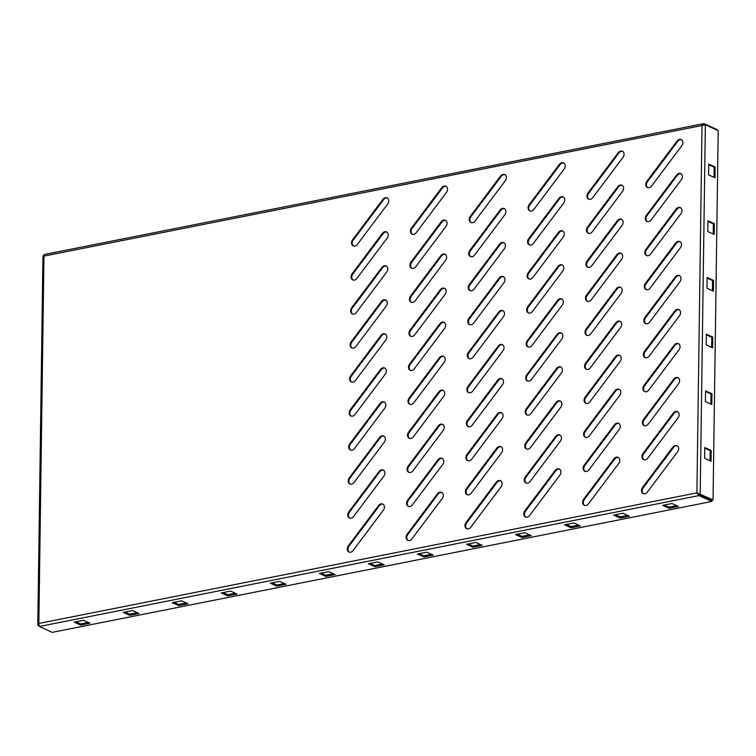 <?xml version="1.0" encoding="UTF-8"?>
<svg xmlns="http://www.w3.org/2000/svg" width="756" height="756" viewBox="0 0 756 756"><rect width="100%" height="100%" fill="white"/><g stroke="black" fill="none" stroke-linecap="round" stroke-linejoin="round"><path stroke-width="1.13" d="M472.131 256.728A4.167 3.26 -65.4 0 0 474.57 255.084L504.876 214.695A4.167 3.26 -65.4 0 0 504.214 208.571A4.167 3.26 -65.4 0 0 500.094 210.045L469.797 250.434A4.167 3.26 -65.4 0 0 470.449 256.549A4.167 3.26 -65.4 0 0 472.131 256.728M472.604 222.708A4.167 3.26 -65.4 0 0 475.042 221.064L505.348 180.675A4.167 3.26 -65.4 0 0 504.696 174.56A4.167 3.26 -65.4 0 0 500.567 176.025L470.27 216.414A4.167 3.26 -65.4 0 0 470.922 222.538A4.167 3.26 -65.4 0 0 472.604 222.708M471.177 324.759A4.167 3.26 -65.4 0 0 473.625 323.114L503.921 282.716A4.167 3.26 -65.4 0 0 503.269 276.601A4.167 3.26 -65.4 0 0 499.149 278.066L468.843 318.465A4.167 3.26 -65.4 0 0 469.504 324.579A4.167 3.26 -65.4 0 0 471.177 324.759M471.649 290.739A4.167 3.26 -65.4 0 0 474.097 289.094L504.394 248.705A4.167 3.26 -65.4 0 0 503.742 242.591A4.167 3.26 -65.4 0 0 499.622 244.056L469.325 284.445A4.167 3.26 -65.4 0 0 469.977 290.559A4.167 3.26 -65.4 0 0 471.649 290.739M528.123 449.13A4.167 3.26 -65.4 0 0 530.561 447.486L560.867 407.097A4.167 3.26 -65.4 0 0 560.215 400.982A4.167 3.26 -65.4 0 0 556.085 402.447L525.789 442.836A4.167 3.26 -65.4 0 0 526.441 448.96A4.167 3.26 -65.4 0 0 528.123 449.13M528.595 415.12A4.167 3.26 -65.4 0 0 531.043 413.475L561.339 373.086A4.167 3.26 -65.4 0 0 560.687 366.972A4.167 3.26 -65.4 0 0 556.567 368.437L526.261 408.826A4.167 3.26 -65.4 0 0 526.923 414.94A4.167 3.26 -65.4 0 0 528.595 415.12M527.168 517.161A4.167 3.26 -65.4 0 0 529.616 515.516L559.913 475.127A4.167 3.26 -65.4 0 0 559.26 469.013A4.167 3.26 -65.4 0 0 555.14 470.478L524.834 510.867A4.167 3.26 -65.4 0 0 525.496 516.981A4.167 3.26 -65.4 0 0 527.168 517.161M527.65 483.15A4.167 3.26 -65.4 0 0 530.088 481.506L560.394 441.117A4.167 3.26 -65.4 0 0 559.733 434.993A4.167 3.26 -65.4 0 0 555.613 436.467L525.316 476.856A4.167 3.26 -65.4 0 0 525.968 482.971A4.167 3.26 -65.4 0 0 527.65 483.15M588.385 335.418A4.167 3.26 -65.4 0 0 590.833 333.774L621.13 293.375A4.167 3.26 -65.4 0 0 620.478 287.261A4.167 3.26 -65.4 0 0 616.357 288.726L586.061 329.125A4.167 3.26 -65.4 0 0 586.713 335.239A4.167 3.26 -65.4 0 0 588.385 335.418M587.913 369.429A4.167 3.26 -65.4 0 0 590.36 367.785L620.657 327.395A4.167 3.26 -65.4 0 0 620.005 321.272A4.167 3.26 -65.4 0 0 615.885 322.746L585.579 363.135A4.167 3.26 -65.4 0 0 586.24 369.249A4.167 3.26 -65.4 0 0 587.913 369.429M589.34 267.388A4.167 3.26 -65.4 0 0 591.778 265.743L622.084 225.354A4.167 3.26 -65.4 0 0 621.432 219.231A4.167 3.26 -65.4 0 0 617.312 220.705L587.006 261.094A4.167 3.26 -65.4 0 0 587.658 267.208A4.167 3.26 -65.4 0 0 589.34 267.388M588.867 301.398A4.167 3.26 -65.4 0 0 591.305 299.754L621.612 259.365A4.167 3.26 -65.4 0 0 620.95 253.251A4.167 3.26 -65.4 0 0 616.83 254.715L586.533 295.105A4.167 3.26 -65.4 0 0 587.185 301.219A4.167 3.26 -65.4 0 0 588.867 301.398M586.486 471.47A4.167 3.26 -65.4 0 0 588.933 469.826L619.23 429.436A4.167 3.26 -65.4 0 0 618.578 423.322A4.167 3.26 -65.4 0 0 614.458 424.787L584.161 465.176A4.167 3.26 -65.4 0 0 584.813 471.29A4.167 3.26 -65.4 0 0 586.486 471.47M586.013 505.48A4.167 3.26 -65.4 0 0 588.461 503.836L618.758 463.447A4.167 3.26 -65.4 0 0 618.106 457.333A4.167 3.26 -65.4 0 0 613.985 458.797L583.679 499.196A4.167 3.26 -65.4 0 0 584.341 505.31A4.167 3.26 -65.4 0 0 586.013 505.48M587.44 403.439A4.167 3.26 -65.4 0 0 589.878 401.795L620.185 361.406A4.167 3.26 -65.4 0 0 619.533 355.292A4.167 3.26 -65.4 0 0 615.403 356.756L585.106 397.146A4.167 3.26 -65.4 0 0 585.758 403.269A4.167 3.26 -65.4 0 0 587.44 403.439M586.968 437.459A4.167 3.26 -65.4 0 0 589.406 435.815L619.712 395.416A4.167 3.26 -65.4 0 0 619.051 389.302A4.167 3.26 -65.4 0 0 614.93 390.776L584.634 431.166A4.167 3.26 -65.4 0 0 585.286 437.28A4.167 3.26 -65.4 0 0 586.968 437.459M646.285 391.769A4.167 3.26 -65.4 0 0 648.724 390.124L679.03 349.726A4.167 3.26 -65.4 0 0 678.368 343.611A4.167 3.26 -65.4 0 0 674.248 345.076L643.951 385.475A4.167 3.26 -65.4 0 0 644.603 391.589A4.167 3.26 -65.4 0 0 646.285 391.769M646.758 357.749A4.167 3.26 -65.4 0 0 649.196 356.104L679.502 315.715A4.167 3.26 -65.4 0 0 678.85 309.601A4.167 3.26 -65.4 0 0 674.721 311.066L644.424 351.455A4.167 3.26 -65.4 0 0 645.076 357.579A4.167 3.26 -65.4 0 0 646.758 357.749M645.331 459.79A4.167 3.26 -65.4 0 0 647.779 458.145L678.075 417.756A4.167 3.26 -65.4 0 0 677.423 411.642A4.167 3.26 -65.4 0 0 673.303 413.107L642.997 453.496A4.167 3.26 -65.4 0 0 643.658 459.62A4.167 3.26 -65.4 0 0 645.331 459.79M645.804 425.779A4.167 3.26 -65.4 0 0 648.251 424.135L678.548 383.746A4.167 3.26 -65.4 0 0 677.896 377.631A4.167 3.26 -65.4 0 0 673.776 379.096L643.479 419.485A4.167 3.26 -65.4 0 0 644.131 425.6A4.167 3.26 -65.4 0 0 645.804 425.779M648.185 255.708A4.167 3.26 -65.4 0 0 650.623 254.063L680.929 213.674A4.167 3.26 -65.4 0 0 680.268 207.56A4.167 3.26 -65.4 0 0 676.147 209.025L645.851 249.414A4.167 3.26 -65.4 0 0 646.503 255.528A4.167 3.26 -65.4 0 0 648.185 255.708M648.657 221.697A4.167 3.26 -65.4 0 0 651.105 220.053L681.402 179.654A4.167 3.26 -65.4 0 0 680.75 173.54A4.167 3.26 -65.4 0 0 676.629 175.014L646.323 215.403A4.167 3.26 -65.4 0 0 646.975 221.517A4.167 3.26 -65.4 0 0 648.657 221.697M647.23 323.738A4.167 3.26 -65.4 0 0 649.678 322.094L679.975 281.704A4.167 3.26 -65.4 0 0 679.323 275.581A4.167 3.26 -65.4 0 0 675.202 277.055L644.896 317.444A4.167 3.26 -65.4 0 0 645.558 323.559A4.167 3.26 -65.4 0 0 647.23 323.738M647.703 289.718A4.167 3.26 -65.4 0 0 650.151 288.074L680.447 247.685A4.167 3.26 -65.4 0 0 679.795 241.57A4.167 3.26 -65.4 0 0 675.675 243.035L645.378 283.434A4.167 3.26 -65.4 0 0 646.03 289.548A4.167 3.26 -65.4 0 0 647.703 289.718M529.55 347.089A4.167 3.26 -65.4 0 0 531.988 345.445L562.294 305.055A4.167 3.26 -65.4 0 0 561.632 298.941A4.167 3.26 -65.4 0 0 557.512 300.406L527.215 340.795A4.167 3.26 -65.4 0 0 527.868 346.919A4.167 3.26 -65.4 0 0 529.55 347.089M530.022 313.079A4.167 3.26 -65.4 0 0 532.46 311.434L562.766 271.045A4.167 3.26 -65.4 0 0 562.114 264.921A4.167 3.26 -65.4 0 0 557.985 266.395L527.688 306.785A4.167 3.26 -65.4 0 0 528.34 312.899A4.167 3.26 -65.4 0 0 530.022 313.079M529.068 381.109A4.167 3.26 -65.4 0 0 531.515 379.465L561.812 339.066A4.167 3.26 -65.4 0 0 561.16 332.952A4.167 3.26 -65.4 0 0 557.04 334.417L526.743 374.815A4.167 3.26 -65.4 0 0 527.395 380.93A4.167 3.26 -65.4 0 0 529.068 381.109M589.812 233.368A4.167 3.26 -65.4 0 0 592.26 231.723L622.557 191.334A4.167 3.26 -65.4 0 0 621.904 185.22A4.167 3.26 -65.4 0 0 617.784 186.685L587.478 227.074A4.167 3.26 -65.4 0 0 588.14 233.198A4.167 3.26 -65.4 0 0 589.812 233.368M644.859 493.81A4.167 3.26 -65.4 0 0 647.297 492.165L677.603 451.776A4.167 3.26 -65.4 0 0 676.951 445.653A4.167 3.26 -65.4 0 0 672.821 447.127L642.524 487.516A4.167 3.26 -65.4 0 0 643.176 493.63A4.167 3.26 -65.4 0 0 644.859 493.81M531.449 211.037A4.167 3.26 -65.4 0 0 533.887 209.393L564.193 168.994A4.167 3.26 -65.4 0 0 563.532 162.88A4.167 3.26 -65.4 0 0 559.412 164.354L529.115 204.744A4.167 3.26 -65.4 0 0 529.767 210.858A4.167 3.26 -65.4 0 0 531.449 211.037M530.495 279.058A4.167 3.26 -65.4 0 0 532.942 277.414L563.239 237.025A4.167 3.26 -65.4 0 0 562.587 230.911A4.167 3.26 -65.4 0 0 558.467 232.375L528.16 272.774A4.167 3.26 -65.4 0 0 528.822 278.888A4.167 3.26 -65.4 0 0 530.495 279.058M530.967 245.048A4.167 3.26 -65.4 0 0 533.415 243.404L563.711 203.014A4.167 3.26 -65.4 0 0 563.059 196.9A4.167 3.26 -65.4 0 0 558.939 198.365L528.642 238.754A4.167 3.26 -65.4 0 0 529.294 244.868A4.167 3.26 -65.4 0 0 530.967 245.048M353.014 382.12A4.167 3.26 -65.4 0 0 355.462 380.476L385.758 340.087A4.167 3.26 -65.4 0 0 385.106 333.972A4.167 3.26 -65.4 0 0 380.986 335.437L350.68 375.826A4.167 3.26 -65.4 0 0 351.342 381.95A4.167 3.26 -65.4 0 0 353.014 382.12M353.496 348.11A4.167 3.26 -65.4 0 0 355.934 346.465L386.24 306.076A4.167 3.26 -65.4 0 0 385.579 299.952A4.167 3.26 -65.4 0 0 381.459 301.427L351.162 341.816A4.167 3.26 -65.4 0 0 351.814 347.93A4.167 3.26 -65.4 0 0 353.496 348.11M352.069 450.151A4.167 3.26 -65.4 0 0 354.507 448.506L384.813 408.117A4.167 3.26 -65.4 0 0 384.152 402.003A4.167 3.26 -65.4 0 0 380.032 403.468L349.735 443.857A4.167 3.26 -65.4 0 0 350.387 449.971A4.167 3.26 -65.4 0 0 352.069 450.151M352.542 416.14A4.167 3.26 -65.4 0 0 354.989 414.496L385.286 374.097A4.167 3.26 -65.4 0 0 384.634 367.983A4.167 3.26 -65.4 0 0 380.514 369.457L350.208 409.846A4.167 3.26 -65.4 0 0 350.86 415.961A4.167 3.26 -65.4 0 0 352.542 416.14M409.487 540.512A4.167 3.26 -65.4 0 0 411.925 538.877L442.232 498.478A4.167 3.26 -65.4 0 0 441.57 492.364A4.167 3.26 -65.4 0 0 437.45 493.829L407.153 534.227A4.167 3.26 -65.4 0 0 407.805 540.342A4.167 3.26 -65.4 0 0 409.487 540.512M354.914 246.069A4.167 3.26 -65.4 0 0 357.361 244.424L387.658 204.035A4.167 3.26 -65.4 0 0 387.006 197.911A4.167 3.26 -65.4 0 0 382.886 199.386L352.589 239.775A4.167 3.26 -65.4 0 0 353.241 245.889A4.167 3.26 -65.4 0 0 354.914 246.069M353.969 314.09A4.167 3.26 -65.4 0 0 356.407 312.455L386.713 272.056A4.167 3.26 -65.4 0 0 386.061 265.942A4.167 3.26 -65.4 0 0 381.931 267.407L351.635 307.805A4.167 3.26 -65.4 0 0 352.287 313.92A4.167 3.26 -65.4 0 0 353.969 314.09M354.441 280.079A4.167 3.26 -65.4 0 0 356.889 278.435L387.185 238.046A4.167 3.26 -65.4 0 0 386.533 231.931A4.167 3.26 -65.4 0 0 382.413 233.396L352.107 273.785A4.167 3.26 -65.4 0 0 352.769 279.9A4.167 3.26 -65.4 0 0 354.441 280.079M350.642 552.192A4.167 3.26 -65.4 0 0 353.09 550.548L383.386 510.158A4.167 3.26 -65.4 0 0 382.734 504.044A4.167 3.26 -65.4 0 0 378.614 505.509L348.308 545.898A4.167 3.26 -65.4 0 0 348.96 552.012A4.167 3.26 -65.4 0 0 350.642 552.192M351.597 484.161A4.167 3.26 -65.4 0 0 354.035 482.517L384.331 442.128A4.167 3.26 -65.4 0 0 383.679 436.014A4.167 3.26 -65.4 0 0 379.559 437.478L349.263 477.877A4.167 3.26 -65.4 0 0 349.915 483.991A4.167 3.26 -65.4 0 0 351.597 484.161M351.115 518.181A4.167 3.26 -65.4 0 0 353.562 516.537L383.859 476.148A4.167 3.26 -65.4 0 0 383.207 470.024A4.167 3.26 -65.4 0 0 379.087 471.498L348.781 511.888A4.167 3.26 -65.4 0 0 349.442 518.002A4.167 3.26 -65.4 0 0 351.115 518.181M413.759 234.388A4.167 3.26 -65.4 0 0 416.206 232.744L446.503 192.355A4.167 3.26 -65.4 0 0 445.851 186.241A4.167 3.26 -65.4 0 0 441.731 187.705L411.425 228.095A4.167 3.26 -65.4 0 0 412.086 234.209A4.167 3.26 -65.4 0 0 413.759 234.388M590.285 199.357A4.167 3.26 -65.4 0 0 592.732 197.713L623.029 157.324A4.167 3.26 -65.4 0 0 622.377 151.209A4.167 3.26 -65.4 0 0 618.257 152.674L587.96 193.064A4.167 3.26 -65.4 0 0 588.612 199.178A4.167 3.26 -65.4 0 0 590.285 199.357M468.805 494.821A4.167 3.26 -65.4 0 0 471.243 493.177L501.549 452.787A4.167 3.26 -65.4 0 0 500.897 446.673A4.167 3.26 -65.4 0 0 496.768 448.138L466.471 488.537A4.167 3.26 -65.4 0 0 467.123 494.651A4.167 3.26 -65.4 0 0 468.805 494.821M468.333 528.841A4.167 3.26 -65.4 0 0 470.771 527.197L501.077 486.807A4.167 3.26 -65.4 0 0 500.415 480.684A4.167 3.26 -65.4 0 0 496.295 482.158L465.998 522.547A4.167 3.26 -65.4 0 0 466.65 528.661A4.167 3.26 -65.4 0 0 468.333 528.841M470.232 392.78A4.167 3.26 -65.4 0 0 472.67 391.135L502.976 350.746A4.167 3.26 -65.4 0 0 502.315 344.632A4.167 3.26 -65.4 0 0 498.195 346.097L467.898 386.486A4.167 3.26 -65.4 0 0 468.55 392.61A4.167 3.26 -65.4 0 0 470.232 392.78M470.704 358.769A4.167 3.26 -65.4 0 0 473.143 357.125L503.449 316.736A4.167 3.26 -65.4 0 0 502.797 310.612A4.167 3.26 -65.4 0 0 498.667 312.086L468.37 352.476A4.167 3.26 -65.4 0 0 469.022 358.59A4.167 3.26 -65.4 0 0 470.704 358.769M469.278 460.81A4.167 3.26 -65.4 0 0 471.725 459.166L502.022 418.777A4.167 3.26 -65.4 0 0 501.37 412.663A4.167 3.26 -65.4 0 0 497.25 414.127L466.943 454.517A4.167 3.26 -65.4 0 0 467.605 460.631A4.167 3.26 -65.4 0 0 469.278 460.81M469.75 426.8A4.167 3.26 -65.4 0 0 472.198 425.155L502.494 384.757A4.167 3.26 -65.4 0 0 501.842 378.643A4.167 3.26 -65.4 0 0 497.722 380.117L467.416 420.506A4.167 3.26 -65.4 0 0 468.077 426.62A4.167 3.26 -65.4 0 0 469.75 426.8M410.914 438.471A4.167 3.26 -65.4 0 0 413.352 436.826L443.659 396.437A4.167 3.26 -65.4 0 0 442.997 390.323A4.167 3.26 -65.4 0 0 438.877 391.788L408.58 432.177A4.167 3.26 -65.4 0 0 409.232 438.3A4.167 3.26 -65.4 0 0 410.914 438.471M411.387 404.46A4.167 3.26 -65.4 0 0 413.825 402.816L444.131 362.426A4.167 3.26 -65.4 0 0 443.479 356.312A4.167 3.26 -65.4 0 0 439.349 357.777L409.053 398.166A4.167 3.26 -65.4 0 0 409.705 404.28A4.167 3.26 -65.4 0 0 411.387 404.46M409.96 506.501A4.167 3.26 -65.4 0 0 412.407 504.857L442.704 464.467A4.167 3.26 -65.4 0 0 442.052 458.353A4.167 3.26 -65.4 0 0 437.932 459.818L407.626 500.207A4.167 3.26 -65.4 0 0 408.278 506.322A4.167 3.26 -65.4 0 0 409.96 506.501M410.432 472.491A4.167 3.26 -65.4 0 0 412.88 470.846L443.177 430.457A4.167 3.26 -65.4 0 0 442.525 424.333A4.167 3.26 -65.4 0 0 438.404 425.808L408.098 466.197A4.167 3.26 -65.4 0 0 408.76 472.311A4.167 3.26 -65.4 0 0 410.432 472.491M412.814 302.419A4.167 3.26 -65.4 0 0 415.252 300.775L445.558 260.385A4.167 3.26 -65.4 0 0 444.897 254.262A4.167 3.26 -65.4 0 0 440.776 255.736L410.48 296.125A4.167 3.26 -65.4 0 0 411.132 302.239A4.167 3.26 -65.4 0 0 412.814 302.419M413.286 268.399A4.167 3.26 -65.4 0 0 415.724 266.755L446.031 226.365A4.167 3.26 -65.4 0 0 445.378 220.251A4.167 3.26 -65.4 0 0 441.249 221.716L410.952 262.115A4.167 3.26 -65.4 0 0 411.604 268.229A4.167 3.26 -65.4 0 0 413.286 268.399M411.859 370.449A4.167 3.26 -65.4 0 0 414.307 368.805L444.604 328.406A4.167 3.26 -65.4 0 0 443.952 322.292A4.167 3.26 -65.4 0 0 439.831 323.757L409.525 364.156A4.167 3.26 -65.4 0 0 410.187 370.27A4.167 3.26 -65.4 0 0 411.859 370.449M412.332 336.429A4.167 3.26 -65.4 0 0 414.779 334.785L445.076 294.396A4.167 3.26 -65.4 0 0 444.424 288.282A4.167 3.26 -65.4 0 0 440.304 289.746L410.007 330.136A4.167 3.26 -65.4 0 0 410.659 336.25A4.167 3.26 -65.4 0 0 412.332 336.429M649.13 187.677A4.167 3.26 -65.4 0 0 651.577 186.033L681.874 145.643A4.167 3.26 -65.4 0 0 681.222 139.529A4.167 3.26 -65.4 0 0 677.102 140.994L646.796 181.383A4.167 3.26 -65.4 0 0 647.457 187.507A4.167 3.26 -65.4 0 0 649.13 187.677M504.545 208.75A4.167 3.26 -65.4 0 0 500.774 210.348L470.468 250.746A4.167 3.26 -65.4 0 0 470.799 256.681M505.017 174.74A4.167 3.26 -65.4 0 0 501.247 176.337L470.95 216.726A4.167 3.26 -65.4 0 0 471.271 222.661M503.59 276.781A4.167 3.26 -65.4 0 0 499.82 278.378L469.523 318.767A4.167 3.26 -65.4 0 0 469.854 324.711M504.072 242.77A4.167 3.26 -65.4 0 0 500.292 244.368L469.996 284.757A4.167 3.26 -65.4 0 0 470.326 290.691M560.536 401.162A4.167 3.26 -65.4 0 0 556.766 402.759L526.469 443.148A4.167 3.26 -65.4 0 0 526.79 449.083M561.009 367.151A4.167 3.26 -65.4 0 0 557.238 368.748L526.941 409.138A4.167 3.26 -65.4 0 0 527.272 415.072M559.591 469.192A4.167 3.26 -65.4 0 0 555.811 470.79L525.514 511.179A4.167 3.26 -65.4 0 0 525.845 517.113M560.064 435.172A4.167 3.26 -65.4 0 0 556.293 436.77L525.987 477.168A4.167 3.26 -65.4 0 0 526.318 483.103M620.808 287.441A4.167 3.26 -65.4 0 0 617.038 289.038L586.732 329.427A4.167 3.26 -65.4 0 0 587.062 335.371M620.326 321.451A4.167 3.26 -65.4 0 0 616.556 323.048L586.259 363.447A4.167 3.26 -65.4 0 0 586.59 369.382M621.753 219.41A4.167 3.26 -65.4 0 0 617.983 221.007L587.686 261.406A4.167 3.26 -65.4 0 0 588.007 267.34M621.281 253.43A4.167 3.26 -65.4 0 0 617.51 255.027L587.204 295.416A4.167 3.26 -65.4 0 0 587.535 301.351M618.909 423.502A4.167 3.26 -65.4 0 0 615.129 425.099L584.832 465.488A4.167 3.26 -65.4 0 0 585.163 471.423M618.427 457.512A4.167 3.26 -65.4 0 0 614.656 459.109L584.36 499.499A4.167 3.26 -65.4 0 0 584.681 505.433M619.854 355.471A4.167 3.26 -65.4 0 0 616.083 357.068L585.787 397.458A4.167 3.26 -65.4 0 0 586.108 403.392M619.381 389.482A4.167 3.26 -65.4 0 0 615.611 391.079L585.305 431.468A4.167 3.26 -65.4 0 0 585.635 437.412M678.699 343.791A4.167 3.26 -65.4 0 0 674.928 345.388L644.622 385.777A4.167 3.26 -65.4 0 0 644.953 391.721M679.172 309.78A4.167 3.26 -65.4 0 0 675.401 311.377L645.104 351.767A4.167 3.26 -65.4 0 0 645.426 357.701M677.745 411.822A4.167 3.26 -65.4 0 0 673.974 413.419L643.677 453.808A4.167 3.26 -65.4 0 0 644.008 459.742M678.226 377.811A4.167 3.26 -65.4 0 0 674.447 379.408L644.15 419.797A4.167 3.26 -65.4 0 0 644.481 425.732M680.598 207.739A4.167 3.26 -65.4 0 0 676.828 209.336L646.522 249.726A4.167 3.26 -65.4 0 0 646.852 255.66M681.071 173.719A4.167 3.26 -65.4 0 0 677.3 175.316L647.004 215.706A4.167 3.26 -65.4 0 0 647.325 221.65M679.644 275.76A4.167 3.26 -65.4 0 0 675.873 277.357L645.577 317.756A4.167 3.26 -65.4 0 0 645.907 323.691M680.126 241.75A4.167 3.26 -65.4 0 0 676.355 243.347L646.049 283.736A4.167 3.26 -65.4 0 0 646.38 289.671M561.963 299.121A4.167 3.26 -65.4 0 0 558.193 300.718L527.886 341.107A4.167 3.26 -65.4 0 0 528.217 347.042M562.436 265.101A4.167 3.26 -65.4 0 0 558.665 266.698L528.368 307.097A4.167 3.26 -65.4 0 0 528.69 313.031M561.491 333.131A4.167 3.26 -65.4 0 0 557.711 334.728L527.414 375.118A4.167 3.26 -65.4 0 0 527.745 381.062M622.226 185.4A4.167 3.26 -65.4 0 0 618.455 186.997L588.159 227.386A4.167 3.26 -65.4 0 0 588.489 233.32M677.272 445.832A4.167 3.26 -65.4 0 0 673.501 447.429L643.205 487.828A4.167 3.26 -65.4 0 0 643.526 493.762M563.863 163.06A4.167 3.26 -65.4 0 0 560.092 164.657L529.786 205.046A4.167 3.26 -65.4 0 0 530.117 210.99M562.908 231.09A4.167 3.26 -65.4 0 0 559.138 232.687L528.841 273.077A4.167 3.26 -65.4 0 0 529.172 279.011M563.39 197.08A4.167 3.26 -65.4 0 0 559.62 198.677L529.313 239.066A4.167 3.26 -65.4 0 0 529.644 245.001M385.437 334.152A4.167 3.26 -65.4 0 0 381.657 335.749L351.36 376.138A4.167 3.26 -65.4 0 0 351.691 382.073M385.91 300.132A4.167 3.26 -65.4 0 0 382.139 301.729L351.833 342.128A4.167 3.26 -65.4 0 0 352.164 348.062M384.483 402.183A4.167 3.26 -65.4 0 0 380.712 403.78L350.406 444.169A4.167 3.26 -65.4 0 0 350.737 450.103M384.955 368.163A4.167 3.26 -65.4 0 0 381.185 369.76L350.888 410.149A4.167 3.26 -65.4 0 0 351.209 416.093M441.901 492.543A4.167 3.26 -65.4 0 0 438.13 494.14L407.824 534.53A4.167 3.26 -65.4 0 0 408.155 540.474M387.337 198.091A4.167 3.26 -65.4 0 0 383.557 199.688L353.26 240.087A4.167 3.26 -65.4 0 0 353.591 246.021M386.382 266.121A4.167 3.26 -65.4 0 0 382.612 267.719L352.315 308.108A4.167 3.26 -65.4 0 0 352.636 314.052M386.855 232.111A4.167 3.26 -65.4 0 0 383.084 233.708L352.787 274.097A4.167 3.26 -65.4 0 0 353.109 280.032M383.056 504.224A4.167 3.26 -65.4 0 0 379.285 505.821L348.988 546.21A4.167 3.26 -65.4 0 0 349.31 552.145M384.01 436.193A4.167 3.26 -65.4 0 0 380.24 437.79L349.933 478.179A4.167 3.26 -65.4 0 0 350.264 484.114M383.538 470.204A4.167 3.26 -65.4 0 0 379.758 471.801L349.461 512.199A4.167 3.26 -65.4 0 0 349.792 518.134M446.172 186.42A4.167 3.26 -65.4 0 0 442.402 188.017L412.105 228.406A4.167 3.26 -65.4 0 0 412.436 234.341M622.708 151.389A4.167 3.26 -65.4 0 0 618.937 152.986L588.631 193.375A4.167 3.26 -65.4 0 0 588.962 199.31M501.219 446.853A4.167 3.26 -65.4 0 0 497.448 448.45L467.142 488.839A4.167 3.26 -65.4 0 0 467.473 494.774M500.746 480.863A4.167 3.26 -65.4 0 0 496.975 482.46L466.669 522.859A4.167 3.26 -65.4 0 0 467 528.794M502.645 344.812A4.167 3.26 -65.4 0 0 498.875 346.409L468.569 386.798A4.167 3.26 -65.4 0 0 468.9 392.733M503.118 310.792A4.167 3.26 -65.4 0 0 499.347 312.389L469.051 352.787A4.167 3.26 -65.4 0 0 469.372 358.722M501.691 412.842A4.167 3.26 -65.4 0 0 497.92 414.439L467.624 454.828A4.167 3.26 -65.4 0 0 467.945 460.763M502.173 378.822A4.167 3.26 -65.4 0 0 498.393 380.419L468.096 420.808A4.167 3.26 -65.4 0 0 468.427 426.753M443.328 390.502A4.167 3.26 -65.4 0 0 439.557 392.099L409.251 432.489A4.167 3.26 -65.4 0 0 409.582 438.423M443.8 356.492A4.167 3.26 -65.4 0 0 440.03 358.089L409.733 398.478A4.167 3.26 -65.4 0 0 410.054 404.413M442.373 458.533A4.167 3.26 -65.4 0 0 438.603 460.13L408.306 500.519A4.167 3.26 -65.4 0 0 408.627 506.454M442.855 424.513A4.167 3.26 -65.4 0 0 439.075 426.11L408.779 466.509A4.167 3.26 -65.4 0 0 409.109 472.443M445.227 254.441A4.167 3.26 -65.4 0 0 441.457 256.038L411.151 296.437A4.167 3.26 -65.4 0 0 411.481 302.372M445.7 220.431A4.167 3.26 -65.4 0 0 441.929 222.028L411.633 262.417A4.167 3.26 -65.4 0 0 411.954 268.352M444.273 322.472A4.167 3.26 -65.4 0 0 440.502 324.069L410.206 364.458A4.167 3.26 -65.4 0 0 410.527 370.402M444.755 288.461A4.167 3.26 -65.4 0 0 440.975 290.058L410.678 330.448A4.167 3.26 -65.4 0 0 411.009 336.382M681.543 139.709A4.167 3.26 -65.4 0 0 677.773 141.306L647.476 181.695A4.167 3.26 -65.4 0 0 647.807 187.63M43.375 256.171L44.547 254.611M44.094 254.536L703.704 123.634L702.031 125.505L705.357 124.806L718.2 130.675L713.04 499.896L696.9 492.865L699.026 495.586L711.868 501.455L52.192 632.366L39.35 626.497L38.84 623.454L38.216 625.392L39.199 625.193M42.95 255.849L37.8 624.853L38.641 625.581M717.057 130.155L717.066 129.569L704.223 123.701L704.205 124.834M713.04 499.896L712.067 500.085L697.58 493.167L699.045 494.452L711.887 500.321L711.868 501.455M704.753 448.166L710.205 450.661L710.064 460.791M705.546 391.476L710.999 393.97L710.857 404.101M706.34 334.785L711.783 337.28L711.642 347.41M707.125 278.095L712.577 280.589L712.435 290.72M707.918 221.404L713.371 223.899L713.229 234.029M708.712 164.714L714.165 167.208L714.023 177.339M711.037 461.236L711.188 450.463L704.762 447.533L704.611 458.297L711.037 461.236M705.405 401.606L711.821 404.545L711.972 393.772L705.556 390.843L705.405 401.606M706.198 344.916L712.615 347.855L712.766 337.081L706.35 334.152L706.198 344.916M706.983 288.225L713.409 291.164L713.56 280.391L707.134 277.461L706.983 288.225M707.777 231.544L714.203 234.473L714.354 223.7L707.928 220.771L707.777 231.544M708.57 174.853L714.987 177.783L715.138 167.01L708.722 164.08L708.57 174.853M705.357 124.806L700.207 494.018L699.224 494.216M697.079 492.94L697.58 493.167M39.35 626.497L699.026 495.586L699.045 494.452M88.216 622.424L80.646 623.927L75.95 621.782M137.252 612.691L129.673 614.203L124.986 612.048M186.288 602.967L178.709 604.469L174.022 602.324M235.324 593.233L227.745 594.736L223.058 592.591M284.36 583.5L276.781 585.002L272.084 582.857M333.396 573.776L325.817 575.278L321.12 573.124M382.432 564.042L374.853 565.545L370.156 563.4M431.468 554.309L423.889 555.811L419.193 553.666M480.504 544.575L472.925 546.078L468.229 543.933M529.54 534.851L521.961 536.354L517.265 534.199M578.576 525.118L570.997 526.62L566.301 524.475M627.612 515.384L620.033 516.887L615.337 514.741M676.648 505.651L669.069 507.153L664.373 505.008M74.201 622.131L80.627 625.061L89.945 623.218L83.519 620.279L74.201 622.131M123.237 612.398L129.663 615.337L138.981 613.485L132.555 610.546L123.237 612.398M172.274 602.664L178.699 605.603L188.017 603.751L181.591 600.822L172.274 602.664M221.31 592.931L227.736 595.87L237.053 594.018L230.627 591.088L221.31 592.931M270.346 583.207L276.772 586.136L286.089 584.293L279.663 581.355L270.346 583.207M319.382 573.473L325.808 576.412L335.125 574.56L328.699 571.621L319.382 573.473M368.418 563.74L374.844 566.679L384.161 564.827L377.735 561.897L368.418 563.74M417.454 554.016L423.88 556.945L433.197 555.093L426.771 552.163L417.454 554.016M466.49 544.282L472.916 547.212L482.233 545.369L475.807 542.43L466.49 544.282M515.526 534.549L521.952 537.488L531.27 535.635L524.844 532.697L515.526 534.549M564.562 524.815L570.988 527.754L580.306 525.902L573.88 522.972L564.562 524.815M613.598 515.091L620.024 518.021L629.342 516.168L622.916 513.239L613.598 515.091M662.634 505.358L669.06 508.287L678.368 506.444L671.952 503.505L662.634 505.358M714.165 167.208L715.138 167.01M713.371 223.899L714.354 223.7M712.577 280.589L713.56 280.391M711.783 337.28L712.766 337.081M710.999 393.97L711.972 393.772M710.205 450.661L711.188 450.463M669.069 507.153L669.06 508.287M620.033 516.887L620.024 518.021M570.997 526.62L570.988 527.754M521.961 536.354L521.952 537.488M472.925 546.078L472.916 547.212M423.889 555.811L423.88 556.945M374.853 565.545L374.844 566.679M325.817 575.278L325.808 576.412M276.781 585.002L276.772 586.136M227.745 594.736L227.736 595.87M178.709 604.469L178.699 605.603M129.673 614.203L129.663 615.337M80.646 623.927L80.627 625.061M43.971 256.095L38.84 623.454L696.9 492.865L702.031 125.505L43.971 256.095M647.476 181.695L646.796 181.383M677.773 141.306L677.102 140.994M410.678 330.448L410.007 330.136M440.975 290.058L440.304 289.746M410.206 364.458L409.525 364.156M440.502 324.069L439.831 323.757M411.633 262.417L410.952 262.115M441.929 222.028L441.249 221.716M411.151 296.437L410.48 296.125M441.457 256.038L440.776 255.736M408.779 466.509L408.098 466.197M439.075 426.11L438.404 425.808M408.306 500.519L407.626 500.207M438.603 460.13L437.932 459.818M409.733 398.478L409.053 398.166M440.03 358.089L439.349 357.777M409.251 432.489L408.58 432.177M439.557 392.099L438.877 391.788M468.096 420.808L467.416 420.506M498.393 380.419L497.722 380.117M467.624 454.828L466.943 454.517M497.92 414.439L497.25 414.127M469.051 352.787L468.37 352.476M499.347 312.389L498.667 312.086M468.569 386.798L467.898 386.486M498.875 346.409L498.195 346.097M466.669 522.859L465.998 522.547M496.975 482.46L496.295 482.158M467.142 488.839L466.471 488.537M497.448 448.45L496.768 448.138M588.631 193.375L587.96 193.064M618.937 152.986L618.257 152.674M412.105 228.406L411.425 228.095M442.402 188.017L441.731 187.705M349.461 512.199L348.781 511.888M379.758 471.801L379.087 471.498M349.933 478.179L349.263 477.877M380.24 437.79L379.559 437.478M348.988 546.21L348.308 545.898M379.285 505.821L378.614 505.509M352.787 274.097L352.107 273.785M383.084 233.708L382.413 233.396M352.315 308.108L351.635 307.805M382.612 267.719L381.931 267.407M353.26 240.087L352.589 239.775M383.557 199.688L382.886 199.386M407.824 534.53L407.153 534.227M438.13 494.14L437.45 493.829M350.888 410.149L350.208 409.846M381.185 369.76L380.514 369.457M350.406 444.169L349.735 443.857M380.712 403.78L380.032 403.468M351.833 342.128L351.162 341.816M382.139 301.729L381.459 301.427M351.36 376.138L350.68 375.826M381.657 335.749L380.986 335.437M529.313 239.066L528.642 238.754M559.62 198.677L558.939 198.365M528.841 273.077L528.16 272.774M559.138 232.687L558.467 232.375M529.786 205.046L529.115 204.744M560.092 164.657L559.412 164.354M643.205 487.828L642.524 487.516M673.501 447.429L672.821 447.127M588.159 227.386L587.478 227.074M618.455 186.997L617.784 186.685M527.414 375.118L526.743 374.815M557.711 334.728L557.04 334.417M528.368 307.097L527.688 306.785M558.665 266.698L557.985 266.395M527.886 341.107L527.215 340.795M558.193 300.718L557.512 300.406M646.049 283.736L645.378 283.434M676.355 243.347L675.675 243.035M645.577 317.756L644.896 317.444M675.873 277.357L675.202 277.055M647.004 215.706L646.323 215.403M677.3 175.316L676.629 175.014M646.522 249.726L645.851 249.414M676.828 209.336L676.147 209.025M644.15 419.797L643.479 419.485M674.447 379.408L673.776 379.096M643.677 453.808L642.997 453.496M673.974 413.419L673.303 413.107M645.104 351.767L644.424 351.455M675.401 311.377L674.721 311.066M644.622 385.777L643.951 385.475M674.928 345.388L674.248 345.076M585.305 431.468L584.634 431.166M615.611 391.079L614.93 390.776M585.787 397.458L585.106 397.146M616.083 357.068L615.403 356.756M584.36 499.499L583.679 499.196M614.656 459.109L613.985 458.797M584.832 465.488L584.161 465.176M615.129 425.099L614.458 424.787M587.204 295.416L586.533 295.105M617.51 255.027L616.83 254.715M587.686 261.406L587.006 261.094M617.983 221.007L617.312 220.705M586.259 363.447L585.579 363.135M616.556 323.048L615.885 322.746M586.732 329.427L586.061 329.125M617.038 289.038L616.357 288.726M525.987 477.168L525.316 476.856M556.293 436.77L555.613 436.467M525.514 511.179L524.834 510.867M555.811 470.79L555.14 470.478M526.941 409.138L526.261 408.826M557.238 368.748L556.567 368.437M526.469 443.148L525.789 442.836M556.766 402.759L556.085 402.447M469.996 284.757L469.325 284.445M500.292 244.368L499.622 244.056M469.523 318.767L468.843 318.465M499.82 278.378L499.149 278.066M470.95 216.726L470.27 216.414M501.247 176.337L500.567 176.025M470.468 250.746L469.797 250.434M500.774 210.348L500.094 210.045M44.15 255.868L43.083 255.821"/></g></svg>
